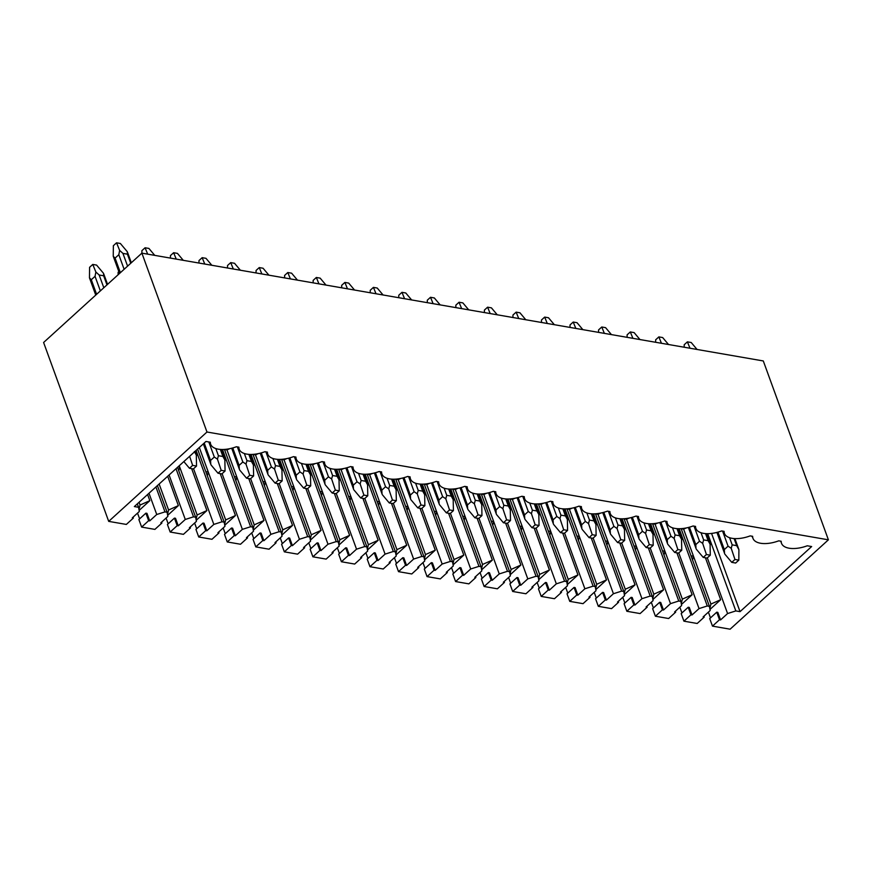 <?xml version="1.0" encoding="UTF-8"?>
<svg xmlns="http://www.w3.org/2000/svg" width="872" height="872" viewBox="0 0 872 872"><rect width="100%" height="100%" fill="white"/><g stroke="black" fill="none" stroke-linecap="round" stroke-linejoin="round"><path stroke-width="1.31" d="M133.045 517.183L133.362 518.055L126.342 524.432L108.706 521.38L206.98 432.011L828.4 539.822L730.115 629.192L712.479 626.129L719.498 619.741L716.751 612.188L717.809 612.373L720.566 619.927L719.498 619.741M206.98 432.011L141.885 253.142L43.6 342.5L108.706 521.38M828.4 539.822L763.294 360.954L141.885 253.142L141.896 250.656L145.079 247.768L148.905 248.422L154.747 255.376M703.9 616.221L704.216 617.093L697.197 623.48L683.931 621.18L690.951 614.793L688.204 607.239L689.272 607.424L692.019 614.978L690.951 614.793M704.216 617.093L703.148 616.907L710.168 610.52L709.416 606.345L707.279 605.975L699.039 608.591L692.019 614.978M675.353 611.272L675.669 612.144L668.65 618.521L655.395 616.221L662.415 609.844L659.657 602.279L660.725 602.465L663.483 610.029L662.415 609.844M675.669 612.144L674.601 611.959L681.621 605.571L680.869 601.386L678.743 601.015L670.503 603.642L663.483 610.029M646.817 606.323L647.133 607.184L640.113 613.572L626.848 611.272L633.868 604.885L631.121 597.331L632.189 597.516L634.936 605.07L633.868 604.885M647.133 607.184L646.065 606.999L653.084 600.623L652.332 596.437L650.196 596.067L641.956 598.693L634.936 605.07M618.27 601.364L618.586 602.236L611.566 608.623L598.312 606.323L605.332 599.936L602.574 592.382L603.642 592.568L606.4 600.121L605.332 599.936M618.586 602.236L617.518 602.051L624.537 595.674L623.785 591.489L621.649 591.118L613.419 593.734L606.4 600.121M589.734 596.415L590.05 597.287L583.03 603.664L569.765 601.364L576.784 594.987L574.038 587.423L575.106 587.608L577.853 595.173L576.784 594.987M590.05 597.287L588.982 597.102L596.001 590.715L595.249 586.529L593.113 586.158L584.872 588.785L577.853 595.173M561.187 591.467L561.503 592.328L554.483 598.715L541.218 596.415L548.237 590.028L545.49 582.474L546.559 582.659L549.306 590.213L548.237 590.028M561.503 592.328L560.434 592.143L567.454 585.766L566.702 581.58L564.566 581.21L556.325 583.837L549.306 590.213M532.639 586.507L532.956 587.379L525.936 593.767L512.682 591.467L519.701 585.079L516.954 577.526L518.012 577.711L520.769 585.265L519.701 585.079M532.956 587.379L531.887 587.194L538.918 580.817L538.166 576.632L536.029 576.261L527.789 578.888L520.769 585.265M504.103 581.559L504.419 582.431L497.4 588.807L484.134 586.507L491.154 580.131L488.407 572.566L489.475 572.751L492.222 580.316L491.154 580.131M504.419 582.431L503.351 582.245L510.371 575.858L509.619 571.672L507.482 571.302L499.242 573.929L492.222 580.316M475.556 576.61L475.872 577.482L468.853 583.859L455.598 581.559L462.618 575.171L459.86 567.618L460.928 567.803L463.686 575.357L462.618 575.171M475.872 577.482L474.804 577.297L481.824 570.909L481.072 566.724L478.946 566.353L470.706 568.98L463.686 575.357M447.02 571.661L447.336 572.523L440.316 578.91L427.051 576.61L434.071 570.223L431.324 562.669L432.392 562.854L435.139 570.408L434.071 570.223M447.336 572.523L446.268 572.337L453.287 565.961L452.535 561.775L450.399 561.404L442.159 564.031L435.139 570.408M418.473 566.702L418.789 567.574L411.769 573.961L398.515 571.651L405.535 565.274L402.777 557.709L403.845 557.895L406.603 565.459L405.535 565.274M418.789 567.574L417.721 567.389L424.74 561.001L423.988 556.816L421.852 556.445L413.622 559.072L406.603 565.459M389.937 561.753L390.253 562.625L383.233 569.002L369.968 566.702L376.987 560.325L374.241 552.761L375.309 552.946L378.056 560.511L376.987 560.325M390.253 562.625L389.185 562.44L396.204 556.053L395.452 551.867L393.316 551.496L385.075 554.123L378.056 560.511M361.39 556.805L361.706 557.666L354.686 564.053L341.421 561.753L348.44 555.366L345.694 547.812L346.762 547.998L349.509 555.551L348.44 555.366M361.706 557.666L360.637 557.481L367.657 551.104L366.905 546.918L364.769 546.548L356.528 549.175L349.509 555.551M332.842 551.845L333.159 552.717L326.139 559.105L312.885 556.805L319.904 550.417L317.157 542.864L318.215 543.049L320.972 550.603L319.904 550.417M333.159 552.717L332.09 552.532L339.121 546.145L338.369 541.97L336.232 541.599L327.992 544.215L320.972 550.603M304.306 546.897L304.622 547.769L297.603 554.145L284.337 551.845L291.357 545.469L288.61 537.904L289.678 538.089L292.425 545.654L291.357 545.469M304.622 547.769L303.554 547.583L310.574 541.196L309.822 537.01L307.685 536.64L299.445 539.267L292.425 545.654M275.759 541.948L276.075 542.809L269.056 549.197L255.801 546.897L262.821 540.509L260.063 532.956L261.131 533.141L263.889 540.695L262.821 540.509M276.075 542.809L275.007 542.624L282.027 536.247L281.275 532.062L279.149 531.691L270.909 534.318L263.889 540.695M247.223 536.989L247.539 537.861L240.519 544.248L227.254 541.948L234.274 535.561L231.527 528.007L232.595 528.192L235.342 535.746L234.274 535.561M247.539 537.861L246.471 537.675L253.49 531.288L252.738 527.113L250.602 526.743L242.362 529.359L235.342 535.746M218.676 532.04L218.992 532.912L211.972 539.288L198.718 536.989L205.738 530.612L202.98 523.047L204.048 523.233L206.806 530.797L205.738 530.612M218.992 532.912L217.924 532.727L224.943 526.339L224.191 522.154L222.055 521.783L213.825 524.41L206.806 530.797M190.14 527.091L190.456 527.952L183.436 534.34L170.171 532.04L177.19 525.653L174.444 518.099L175.512 518.284L178.259 525.838L177.19 525.653M190.456 527.952L189.388 527.767L196.407 521.391L195.655 517.205L193.519 516.834L185.278 519.461L178.259 525.838M161.593 522.132L161.909 523.004L154.889 529.391L141.624 527.091L148.643 520.704L145.897 513.15L146.965 513.336L149.712 520.889L148.643 520.704M161.909 523.004L160.84 522.818L167.86 516.431L167.108 512.256L164.971 511.886L156.731 514.502L149.712 520.889M133.362 518.055L132.293 517.87L139.324 511.483L138.572 507.297L134.353 506.567L205.956 441.461L210.326 442.224A22.988 11.151 160 0 0 210.664 444.262A22.988 11.151 160 0 0 236.421 446.747L238.874 447.173A22.988 11.151 160 0 0 239.211 449.211A22.988 11.151 160 0 0 264.968 451.696L267.421 452.121A22.988 11.151 160 0 0 267.748 454.17A22.988 11.151 160 0 0 293.504 456.656L295.957 457.081A22.988 11.151 160 0 0 296.295 459.119A22.988 11.151 160 0 0 322.051 461.604L324.504 462.029A22.988 11.151 160 0 0 324.831 464.068A22.988 11.151 160 0 0 350.588 466.553L353.04 466.978A22.988 11.151 160 0 0 353.378 469.027A22.988 11.151 160 0 0 379.135 471.512L381.587 471.937A22.988 11.151 160 0 0 381.914 473.976A22.988 11.151 160 0 0 407.671 476.461L410.123 476.886A22.988 11.151 160 0 0 410.461 478.924A22.988 11.151 160 0 0 436.218 481.409L438.671 481.835A22.988 11.151 160 0 0 439.008 483.884A22.988 11.151 160 0 0 464.754 486.369L467.218 486.794A22.988 11.151 160 0 0 467.545 488.832A22.988 11.151 160 0 0 493.301 491.318L495.754 491.743A22.988 11.151 160 0 0 496.092 493.781A22.988 11.151 160 0 0 521.848 496.266L524.301 496.691A22.988 11.151 160 0 0 524.628 498.73A22.988 11.151 160 0 0 550.385 501.215L552.837 501.651A22.988 11.151 160 0 0 553.175 503.689A22.988 11.151 160 0 0 578.932 506.174L581.384 506.599A22.988 11.151 160 0 0 581.711 508.638A22.988 11.151 160 0 0 607.468 511.123L609.92 511.548A22.988 11.151 160 0 0 610.258 513.586A22.988 11.151 160 0 0 636.015 516.071L638.468 516.497A22.988 11.151 160 0 0 638.805 518.546A22.988 11.151 160 0 0 664.551 521.031L667.015 521.456A22.988 11.151 160 0 0 667.342 523.494A22.988 11.151 160 0 0 693.098 525.98L695.551 526.405A22.988 11.151 160 0 0 695.889 528.443A22.988 11.151 160 0 0 721.645 530.928L724.098 531.353A22.988 11.151 160 0 0 724.425 533.402A22.988 11.151 160 0 0 750.182 535.888L752.634 536.313A22.988 11.151 160 0 0 752.972 538.351A22.988 11.151 160 0 0 778.729 540.836L781.181 541.261A22.988 11.151 160 0 0 781.508 543.3A22.988 11.151 160 0 0 807.265 545.785L811.647 546.548L740.034 611.654L735.826 610.923L707.704 533.675M735.826 610.923L727.586 613.55L720.566 619.927M139.629 518.851L137.536 513.107M141.624 527.091L138.877 519.527L145.897 513.15M168.176 523.8L166.083 518.055M170.171 532.04L167.424 524.486L174.444 518.099M196.712 528.748L194.62 523.004M198.718 536.989L195.96 529.435L202.98 523.047M225.259 533.697L223.167 527.963M227.254 541.948L224.507 534.383L231.527 528.007M253.796 538.656L251.714 532.912M255.801 546.897L253.044 539.332L260.063 532.956M282.343 543.605L280.25 537.861M284.337 551.845L281.591 544.292L288.61 537.904M310.879 548.553L308.797 542.82M312.885 556.805L310.127 549.24L317.157 542.864M339.426 553.513L337.333 547.769M341.421 561.753L338.674 554.189L345.694 547.812M367.973 558.462L365.88 552.717M369.968 566.702L367.221 559.148L374.241 552.761M396.509 563.41L394.417 557.666M398.515 571.651L395.757 564.097L402.777 557.709M425.056 568.37L422.964 562.625M427.051 576.61L424.304 569.045L431.324 562.669M453.593 573.318L451.511 567.574M455.598 581.559L452.841 574.005L459.86 567.618M482.14 578.267L480.047 572.523M484.134 586.507L481.388 578.953L488.407 572.566M510.676 583.226L508.594 577.482M512.682 591.467L509.924 583.902L516.954 577.526M539.223 588.175L537.13 582.431M541.218 596.415L538.471 588.862L545.49 582.474M567.77 593.124L565.677 587.379M569.765 601.364L567.018 593.81L574.038 587.423M596.306 598.083L594.214 592.339M598.312 606.323L595.554 598.759L602.574 592.382M624.853 603.032L622.761 597.287M626.848 611.272L624.101 603.718L631.121 597.331M653.39 607.98L651.308 602.236M655.395 616.221L652.638 608.667L659.657 602.279M681.937 612.94L679.844 607.195M683.931 621.18L681.185 613.616L688.204 607.239M710.473 617.888L708.391 612.144M712.479 626.129L709.721 618.575L716.751 612.188M738.835 560.14L734.954 559.475L731.772 562.364L735.652 563.039L738.835 560.14L738.9 549.665L736.677 545.643L732.186 544.858L731.216 548.292L728.066 546.166L724.316 549.578L724.545 553.36M681.163 528.715L683.626 529.14L686.308 527.942M652.616 523.767L655.079 524.192L657.761 522.993M624.08 518.807L626.543 519.243L629.224 518.033M595.532 513.859L597.996 514.284L600.677 513.085M566.996 508.91L569.46 509.335L572.141 508.136M538.449 503.951L540.913 504.387L543.594 503.177M509.913 499.002L512.376 499.427L515.047 498.228M481.366 494.053L483.829 494.478L486.511 493.28M452.819 489.105L455.282 489.53L457.964 488.32M424.283 484.145L426.746 484.57L429.427 483.371M395.735 479.197L398.199 479.622L400.88 478.423M367.199 474.248L369.663 474.673L372.344 473.463M338.652 469.289L341.115 469.714L343.797 468.515M310.116 464.34L312.579 464.765L315.25 463.566M281.569 459.391L284.032 459.817L286.714 458.618M253.022 454.432L255.485 454.868L258.166 453.658M224.486 449.483L226.949 449.908L229.63 448.709M752.547 537.174L751.675 536.138M738.9 549.665L738.628 548.87M734.954 559.475L731.216 548.292M731.772 562.364L724.828 554.102M684.182 347.23L684.204 344.745L687.387 341.857L691.213 342.511L697.055 349.465M689.992 348.233L687.387 341.857M724 532.225L723.128 531.19M710.288 555.192L706.407 554.516L703.224 557.415L707.105 558.08L710.288 555.192L710.091 543.921M710.364 544.706L708.14 540.684L703.639 539.91L702.668 543.332L699.518 541.218L695.78 544.619L695.998 548.412M706.407 554.516L702.668 543.332M703.224 557.415L696.281 549.153M655.635 342.282L655.668 339.797L658.851 336.897L662.666 337.562L668.508 344.505M661.445 343.285L658.851 336.897M695.464 527.277L694.592 526.241M681.741 550.243L677.871 549.567L674.688 552.456L678.558 553.131L681.741 550.243L681.544 538.972M681.817 539.757L679.593 535.735L675.102 534.95L674.132 538.384L670.982 536.269L667.233 539.67L667.462 543.452M677.871 549.567L674.132 538.384M674.688 552.456L667.734 544.193M627.099 337.322L627.121 334.837L630.303 331.949L634.129 332.613L639.961 339.557M632.909 338.336L630.303 331.949M666.917 522.317L666.044 521.282M653.204 545.283L649.324 544.619L646.141 547.507L650.022 548.183L653.204 545.283L652.997 534.013M653.27 534.808L651.057 530.786L646.555 530.002L645.585 533.435L642.435 531.31L638.696 534.721L638.914 538.504M649.324 544.619L645.585 533.435M646.141 547.507L639.198 539.245M598.552 332.374L598.584 329.889L601.767 327L605.582 327.654L611.425 334.608M604.361 333.377L601.767 327M638.369 517.369L637.508 516.333M624.657 540.335L620.788 539.659L617.605 542.558L621.474 543.234L624.657 540.335L624.461 529.064M624.734 529.86L622.51 525.827L618.019 525.053L617.049 528.487L613.899 526.361L610.149 529.762L610.367 533.555M620.788 539.659L617.049 528.487M617.605 542.558L610.651 534.296M570.016 327.425L570.037 324.94L573.22 322.041L577.035 322.705L582.878 329.66M575.825 328.428L573.22 322.041M609.833 512.42L608.961 511.384M596.121 535.386L592.241 534.71L589.058 537.61L592.938 538.275L596.121 535.386L595.914 524.116M596.186 524.9L593.963 520.878L589.472 520.094L588.502 523.527L585.352 521.412L581.613 524.813L581.831 528.606M592.241 534.71L588.502 523.527M589.058 537.61L582.115 529.337M541.468 322.466L541.49 319.98L544.673 317.092L548.499 317.757L554.341 324.7M547.278 323.479L544.673 317.092M581.286 507.46L580.414 506.436M567.574 530.427L563.693 529.762L560.522 532.65L564.391 533.326L567.574 530.427L567.378 519.167M567.65 519.952L565.427 515.93L560.925 515.145L559.955 518.578L556.816 516.464L553.066 519.865L553.284 523.647M563.693 529.762L559.955 518.578M560.522 532.65L553.567 524.388M512.921 317.517L512.954 315.032L516.137 312.143L519.952 312.797L525.794 319.752M518.742 318.531L516.137 312.143M552.75 502.512L551.878 501.476M539.038 525.478L535.157 524.802L531.975 527.702L535.855 528.378L539.038 525.478L538.831 514.207M539.103 515.003L536.88 510.97L532.389 510.196L531.419 513.63L528.269 511.504L524.519 514.916L524.748 518.698M535.157 524.802L531.419 513.63M531.975 527.702L525.031 519.44M484.385 312.568L484.407 310.083L487.59 307.184L491.416 307.849L497.258 314.803M490.195 313.571L487.59 307.184M524.203 497.563L523.331 496.528M510.491 520.53L506.61 519.854L503.427 522.753L507.308 523.418L510.491 520.53L510.294 509.259M510.567 510.044L508.343 506.022L503.842 505.248L502.872 508.67L499.721 506.556L495.983 509.957L496.201 513.75M506.61 519.854L502.872 508.67M503.427 522.753L496.484 514.48M455.838 307.609L455.871 305.135L459.053 302.235L462.868 302.9L468.711 309.843M461.648 308.623L459.053 302.235M495.667 492.604L494.795 491.579M481.944 515.581L478.074 514.905L474.891 517.794L478.761 518.469L481.944 515.581L481.747 504.31M482.02 505.095L479.796 501.073L475.305 500.288L474.335 503.722L471.185 501.607L467.436 505.008L467.665 508.79M478.074 514.905L474.335 503.722M474.891 517.794L467.937 509.531M427.302 302.66L427.324 300.175L430.506 297.287L434.332 297.952L440.175 304.895M433.112 303.674L430.506 297.287M467.12 487.655L466.248 486.62M453.407 510.621L449.527 509.946L446.344 512.845L450.225 513.521L453.407 510.621L453.2 499.351M453.473 500.147L451.26 496.113L446.758 495.34L445.788 498.773L442.638 496.648L438.899 500.059L439.117 503.842M449.527 509.946L445.788 498.773M446.344 512.845L439.401 504.583M398.755 297.712L398.787 295.227L401.97 292.327L405.785 292.992L411.628 299.946M404.564 298.715L401.97 292.327M438.572 482.707L437.711 481.671M424.86 505.673L420.991 504.997L417.808 507.896L421.677 508.561L424.86 505.673L424.664 494.402M424.937 495.187L422.713 491.165L418.222 490.391L417.252 493.814L414.102 491.699L410.352 495.1L410.57 498.893M420.991 504.997L417.252 493.814M417.808 507.896L410.854 499.634M370.219 292.752L370.24 290.278L373.423 287.378L377.238 288.043L383.081 294.987M376.028 293.766L373.423 287.378M410.036 477.747L409.164 476.722M396.324 500.724L392.444 500.048L389.261 502.937L393.141 503.613L396.324 500.724L396.117 489.454M396.389 490.238L394.166 486.216L389.675 485.432L388.705 488.865L385.555 486.75L381.816 490.151L382.034 493.934M392.444 500.048L388.705 488.865M389.261 502.937L382.318 494.675M341.671 287.804L341.693 285.318L344.876 282.43L348.702 283.095L354.544 290.038M347.481 288.817L344.876 282.43M381.489 472.798L380.617 471.763M367.777 495.765L363.907 495.1L360.725 497.988L364.594 498.664L367.777 495.765L367.581 484.494M367.853 485.29L365.63 481.268L361.128 480.483L360.158 483.916L357.019 481.791L353.269 485.203L353.487 488.985M363.907 495.1L360.158 483.916M360.725 497.988L353.77 489.726M313.124 282.855L313.157 280.37L316.34 277.47L320.155 278.135L325.997 285.09M318.945 283.858L316.34 277.47M352.953 467.85L352.081 466.814M339.241 490.816L335.36 490.14L332.178 493.04L336.058 493.705L339.241 490.816L339.034 479.546M339.306 480.33L337.083 476.308L332.592 475.534L331.622 478.957L328.472 476.842L324.722 480.243L324.951 484.036M335.36 490.14L331.622 478.957M332.178 493.04L325.234 484.778M284.588 277.896L284.61 275.421L287.793 272.522L291.619 273.187L297.461 280.13M290.398 278.909L287.793 272.522M324.406 462.901L323.534 461.866M310.694 485.868L306.813 485.192L303.63 488.08L307.511 488.756L310.694 485.868L310.497 474.597M310.77 475.382L308.546 471.36L304.045 470.575L303.075 474.008L299.924 471.894L296.186 475.295L296.404 479.077M306.813 485.192L303.075 474.008M303.63 488.08L296.687 479.818M256.041 272.947L256.074 270.462L259.257 267.573L263.072 268.238L268.914 275.181M261.851 273.961L259.257 267.573M295.87 457.942L294.998 456.906M282.147 480.908L278.277 480.243L275.094 483.132L278.975 483.807L282.147 480.908L281.95 469.637M282.223 470.433L279.999 466.411L275.508 465.626L274.538 469.06L271.388 466.934L267.639 470.346L267.868 474.128M278.277 480.243L274.538 469.06M275.094 483.132L268.14 474.869M227.505 267.998L227.527 265.513L230.709 262.625L234.535 263.279L240.378 270.233M233.315 269.001L230.709 262.625M267.323 452.993L266.451 451.958M253.61 475.959L249.73 475.284L246.547 478.183L250.428 478.848L253.61 475.959L253.403 464.689M253.676 465.474L251.463 461.452L246.961 460.678L245.991 464.1L242.841 461.986L239.102 465.386L239.32 469.18M249.73 475.284L245.991 464.1M246.547 478.183L239.604 469.921M198.958 263.05L198.99 260.565L202.173 257.665L205.988 258.33L211.831 265.273M204.767 264.053L202.173 257.665M238.775 448.045L237.914 447.009M225.063 471.011L221.194 470.335L218.011 473.224L221.88 473.899L225.063 471.011L224.867 459.74M225.14 460.525L222.916 456.503L218.425 455.718L217.455 459.152L214.305 457.037L210.555 460.438L210.784 464.22M221.194 470.335L217.455 459.152M218.011 473.224L211.057 464.961M170.422 258.09L170.443 255.605L173.626 252.717L177.441 253.381L183.284 260.325M176.231 259.104L173.626 252.717M210.239 443.085L209.367 442.05M196.527 466.051L192.647 465.386L189.464 468.275L193.344 468.951L196.527 466.051L196.32 454.781M196.592 455.576L194.369 451.554M192.647 465.386L189.616 456.318M189.464 468.275L183.839 461.582M118.102 274.767L118.123 272.271L118.843 271.628M147.684 254.144L145.079 247.768M122.941 253.392L127.432 254.177L127.312 251.736L120.358 243.473L116.543 242.808L113.36 245.708L113.24 256.215L115.082 258.112L118.821 254.7L119.638 250.406L122.941 253.392L127.585 266.145M99.168 275.007L103.659 275.792L103.539 273.35L96.585 265.088L92.77 264.434L89.587 267.323L89.467 277.83L91.298 279.727L95.048 276.326L95.866 272.02L99.168 275.007L103.812 287.76M95.866 272.02L92.77 264.434M89.86 278.931L89.467 277.83M113.633 257.316L113.24 256.215M119.638 250.406L116.543 242.808M740.034 611.654L711.563 533.435M727.586 613.55L707.323 557.884M709.972 609.441L720.675 599.707L705.426 557.797M709.416 606.345L681.141 528.661M707.279 605.975L679.168 528.726M699.039 608.591L678.787 552.935M681.435 604.492L692.139 594.759L676.879 552.837M680.869 601.386L652.594 523.701M678.743 601.015L650.621 523.778M670.503 603.642L650.24 547.987M652.888 599.533L663.592 589.799L648.343 547.889M652.332 596.437L624.058 518.753M650.196 596.067L622.085 518.829M641.956 598.693L621.703 543.027M624.341 594.584L635.056 584.85L619.796 542.94M623.785 591.489L595.511 513.804M621.649 591.118L593.538 513.87M613.419 593.734L593.156 538.078M595.805 589.636L606.509 579.902L591.249 537.98M595.249 586.529L566.974 508.845M593.113 586.158L565.002 508.921M584.872 588.785L564.609 533.13M567.258 584.687L577.962 574.942L562.713 533.032M566.702 581.58L538.427 503.896M564.566 581.21L536.454 503.972M556.325 583.837L536.073 528.17M538.722 579.727L549.425 569.994L534.165 528.083M538.166 576.632L509.891 498.948M536.029 576.261L507.907 499.013M527.789 578.888L507.526 523.222M510.175 574.779L520.878 565.045L505.629 523.135M509.619 571.672L481.344 493.988M507.482 571.302L479.371 494.064M499.242 573.929L478.99 518.273M481.638 569.83L492.342 560.097L477.082 518.175M481.072 566.724L452.797 489.039M478.946 566.353L450.824 489.116M470.706 568.98L450.443 513.314M453.091 564.871L463.795 555.137L448.546 513.227M452.535 561.775L424.261 484.091M450.399 561.404L422.288 484.156M442.159 564.031L421.906 508.365M424.544 559.922L435.259 550.188L419.999 508.278M423.988 556.816L395.714 479.131M421.852 556.445L393.741 479.208M413.622 559.072L393.359 503.417M396.008 554.974L406.712 545.24L391.452 503.318M395.452 551.867L367.177 474.183M393.316 551.496L365.205 474.259M385.075 554.123L364.812 498.457M367.461 550.014L378.165 540.28L362.916 498.37M366.905 546.918L338.63 469.234M364.769 546.548L336.657 469.3M356.528 549.175L336.276 493.508M338.925 545.065L349.628 535.332L334.368 493.421M338.369 541.97L310.094 464.275M336.232 541.599L308.121 464.351M327.992 544.215L307.729 488.56M310.377 540.117L321.081 530.383L305.832 488.462M309.822 537.01L281.547 459.326M307.685 536.64L279.574 459.402M299.445 539.267L279.193 483.6M281.841 535.157L292.545 525.424L277.285 483.513M281.275 532.062L253 454.377M279.149 531.691L251.027 454.443M270.909 534.318L250.645 478.652M253.294 530.209L263.998 520.475L248.749 478.565M252.738 527.113L224.464 449.418M250.602 526.743L222.491 449.494M242.362 529.359L222.109 473.703M224.747 525.26L235.462 515.526L220.202 473.605M224.191 522.154L197.595 449.069M222.055 521.783L196.091 450.432M213.825 524.41L193.562 468.744M196.211 520.301L206.915 510.567L191.655 468.656M195.655 517.205L177.507 467.338M193.519 516.834L176.002 468.7M185.278 519.461L169.092 474.989M167.664 515.352L178.368 505.618L167.686 476.265M167.108 512.256L157.407 485.606M164.971 511.886L155.914 486.968M156.731 514.502L149.003 493.247M139.128 510.403L149.831 500.67L147.597 494.533M138.572 507.297L137.318 503.874M138.953 509.455L140.054 505.052L139.051 502.294M140.054 505.052L149.831 500.67M167.5 514.404L168.601 510L159.14 484.025M168.601 510L178.368 505.618M179.24 465.757L179.719 467.087L178.084 466.803M178.782 470.847L179.719 467.087L197.137 514.96L206.915 510.567M196.037 519.363L197.137 514.96M199.328 447.489L208.266 472.046L205.803 471.61M207.318 475.796L208.266 472.046L225.685 519.908L235.462 515.526M224.584 524.312L225.685 519.908M226.949 449.908L236.803 476.995L234.339 476.57M235.865 480.745L236.803 476.995L254.232 524.857L263.998 520.475M253.12 529.26L254.232 524.857M255.485 454.868L265.35 481.944L262.886 481.518M264.401 485.704L265.35 481.944L282.768 529.816L292.545 525.424M281.667 534.22L282.768 529.816M284.032 459.817L293.886 486.892L291.422 486.467M292.948 490.653L293.886 486.892L311.315 534.765L321.081 530.383M310.214 539.168L311.315 534.765M312.579 464.765L322.433 491.852L319.97 491.427M321.495 495.601L322.433 491.852L339.851 539.714L349.628 535.332M338.75 544.117L339.851 539.714M341.115 469.714L350.969 496.8L348.517 496.375M350.032 500.561L350.969 496.8L368.398 544.673L378.165 540.28M367.297 549.077L368.398 544.673M369.663 474.673L379.516 501.749L377.053 501.324M378.579 505.509L379.516 501.749L396.934 549.622L406.712 545.24M395.834 554.025L396.934 549.622M398.199 479.622L408.063 506.708L405.6 506.283M407.115 510.458L408.063 506.708L425.482 554.57L435.259 550.188M424.381 558.974L425.482 554.57M426.746 484.57L436.6 511.657L434.136 511.232M435.662 515.417L436.6 511.657L454.029 559.53L463.795 555.137M452.917 563.933L454.029 559.53M455.282 489.53L465.147 516.606L462.683 516.18M464.198 520.366L465.147 516.606L482.565 564.478L492.342 560.097M481.464 568.882L482.565 564.478M483.829 494.478L493.683 521.565L491.219 521.129M492.745 525.315L493.683 521.565L511.112 569.427L520.878 565.045M510.011 573.831L511.112 569.427M512.376 499.427L522.23 526.514L519.767 526.089M521.293 530.274L522.23 526.514L539.648 574.376L549.425 569.994M538.547 578.79L539.648 574.376M540.913 504.387L550.766 531.462L548.303 531.037M549.829 535.223L550.766 531.462L568.195 579.335L577.962 574.942M567.094 583.739L568.195 579.335M569.46 509.335L579.313 536.422L576.85 535.986M578.376 540.171L579.313 536.422L596.731 584.284L606.509 579.902M595.631 588.687L596.731 584.284M597.996 514.284L607.86 541.37L605.397 540.945M606.912 545.131L607.86 541.37L625.279 589.232L635.056 584.85M624.178 593.636L625.279 589.232M626.543 519.243L636.397 546.319L633.933 545.894M635.459 550.079L636.397 546.319L653.826 594.192L663.592 589.799M652.714 598.595L653.826 594.192M655.079 524.192L664.944 551.278L662.48 550.842M663.995 555.028L664.944 551.278L682.362 599.14L692.139 594.759M681.261 603.544L682.362 599.14M683.626 529.14L693.48 556.227L691.016 555.802M692.542 559.988L693.48 556.227L710.909 604.089L720.675 599.707M709.808 608.493L710.909 604.089M724.316 549.578L717.972 532.127M728.066 546.166L722.583 531.092M732.186 544.858L729.581 537.708M736.677 545.643L734.104 538.558M699.518 541.218L694.036 526.143M703.639 539.91L701.034 532.748M708.14 540.684L705.557 533.61M695.78 544.619L689.425 527.178M670.982 536.269L665.489 521.194M675.102 534.95L672.497 527.8M679.593 535.735L677.021 528.661M667.233 539.67L660.889 522.23M642.435 531.31L636.952 516.235M646.555 530.002L643.95 522.851M651.057 530.786L648.474 523.701M638.696 534.721L632.342 517.27M613.899 526.361L608.405 511.286M618.019 525.053L615.414 517.892M622.51 525.827L619.938 518.753M610.149 529.762L603.806 512.322M585.352 521.412L579.869 506.338M589.472 520.094L586.867 512.943M593.963 520.878L591.39 513.804M581.613 524.813L575.258 507.373M556.816 516.464L551.322 501.378M560.925 515.145L558.331 507.995M565.427 515.93L562.843 508.845M553.066 519.865L546.722 502.425M528.269 511.504L522.786 496.43M532.389 510.196L529.784 503.046M536.88 510.97L534.307 503.896M524.519 514.916L518.175 497.465M499.721 506.556L494.239 491.481M503.842 505.248L501.237 498.086M508.343 506.022L505.76 498.948M495.983 509.957L489.628 492.517M471.185 501.607L465.692 486.522M475.305 500.288L472.7 493.138M479.796 501.073L477.224 493.988M467.436 505.008L461.092 487.568M442.638 496.648L437.155 481.573M446.758 495.34L444.153 488.189M451.26 496.113L448.677 489.039M438.899 500.059L432.545 482.608M414.102 491.699L408.608 476.624M418.222 490.391L415.617 483.23M422.713 491.165L420.141 484.091M410.352 495.1L404.009 477.66M385.555 486.75L380.072 471.676M389.675 485.432L387.07 478.281M394.166 486.216L391.593 479.131M381.816 490.151L375.461 472.711M357.019 481.791L351.525 466.716M361.128 480.483L358.534 473.333M365.63 481.268L363.046 474.183M353.269 485.203L346.925 467.752M328.472 476.842L322.989 461.768M332.592 475.534L329.987 468.373M337.083 476.308L334.51 469.234M324.722 480.243L318.378 462.803M299.924 471.894L294.442 456.819M304.045 470.575L301.44 463.424M308.546 471.36L305.963 464.275M296.186 475.295L289.831 457.855M271.388 466.934L265.895 451.86M275.508 465.626L272.903 458.476M279.999 466.411L277.427 459.326M267.639 470.346L261.295 452.895M242.841 461.986L237.358 446.911M246.961 460.678L244.356 453.516M251.463 461.452L248.88 454.377M239.102 465.386L232.748 447.946M214.305 457.037L208.811 441.962M218.425 455.718L215.82 448.568M222.916 456.503L220.344 449.418M210.555 460.438L204.222 443.041M130.746 263.268L127.432 254.177M120.38 272.685L115.082 258.112M124.129 269.285L118.821 254.7M106.973 284.882L103.659 275.792M100.356 290.899L95.048 276.326M96.607 294.3L91.298 279.727M724.632 553.6L716.915 532.411M738.497 548.51L734.889 538.602M709.95 543.561L706.353 533.653M696.085 548.641L688.379 527.462M681.413 538.613L677.806 528.705M667.538 543.692L659.832 522.513M652.866 533.653L649.259 523.745M639.002 538.743L631.295 517.554M624.33 528.705L620.722 518.796M610.454 533.784L602.748 512.605M595.783 523.756L592.175 513.848M581.918 528.835L574.201 507.657M567.236 518.796L563.639 508.899M553.371 523.887L545.665 502.697M538.7 513.848L535.092 503.94M524.835 518.927L517.118 497.749M510.153 508.899L506.556 498.991M496.288 513.979L488.582 492.8M481.617 503.94L478.009 494.043M467.741 509.03L460.035 487.851M453.069 498.991L449.462 489.083M439.205 504.071L431.498 482.892M424.533 494.043L420.925 484.134M410.658 499.122L402.951 477.943M395.986 489.083L392.378 479.186M382.121 494.173L374.404 472.995M367.439 484.134L363.842 474.226M353.574 489.225L345.868 468.035M338.903 479.186L335.295 469.278M325.038 484.265L317.321 463.087M310.356 474.226L306.759 464.329M296.491 479.317L288.785 458.138M281.82 469.278L278.212 459.37M267.944 474.368L260.238 453.178M253.272 464.329L249.665 454.421M239.408 469.409L231.701 448.23M224.736 459.381L221.128 449.472M210.861 464.46L203.35 443.826M196.189 454.421L195.077 451.358M95.746 295.096L89.729 278.582M107.55 284.359L103.812 274.091M131.323 262.745L127.595 252.477M119.519 273.481L113.502 256.968M209.89 442.148L210.664 444.262M238.438 447.096L239.211 449.211M266.974 452.045L267.748 454.17M295.521 457.004L296.295 459.119M324.068 461.953L324.831 464.068M352.604 466.902L353.378 469.027M381.151 471.861L381.914 473.976M409.687 476.81L410.461 478.924M438.235 481.758L439.008 483.884M466.771 486.718L467.545 488.832M495.318 491.666L496.092 493.781M523.865 496.615L524.628 498.73M552.401 501.574L553.175 503.689M580.948 506.523L581.711 508.638M609.484 511.472L610.258 513.586M638.032 516.431L638.805 518.546M666.568 521.38L667.342 523.494M695.115 526.328L695.889 528.443M723.662 531.277L724.425 533.402M752.198 536.236L752.972 538.351M780.745 541.185L781.508 543.3"/></g></svg>
